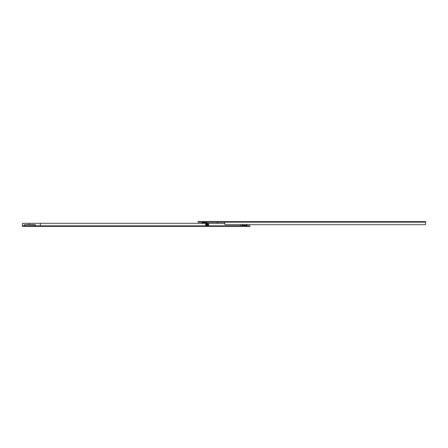 <?xml version="1.0" encoding="UTF-8"?>
<svg xmlns="http://www.w3.org/2000/svg" width="448" height="448" viewBox="0 0 448 448"><rect width="100%" height="100%" fill="white"/><g stroke="black" fill="none" stroke-linecap="round" stroke-linejoin="round"><path stroke-width="0.67" d="M246.562 225.434L244.619 225.814L247.1 225.814M244.619 225.434L246.91 225.434L242.329 225.434L244.619 225.434L244.619 224.666L244.619 225.434M240.419 225.814L249.962 225.814L249.962 226.386L249.962 225.814L242.329 225.814L242.329 226.386L249.962 226.386L249.2 226.386L249.2 225.814L249.2 226.386L242.329 226.386L242.329 225.814L240.8 225.814L240.8 226.386L242.329 226.386L240.8 226.386L240.419 224.666L240.419 225.814L40.348 225.814L240.419 225.814L240.419 226.386L240.8 226.386L240.419 226.386L240.419 225.814M24.31 225.814L40.348 225.814L40.348 223.334L40.348 225.814L24.31 225.814L24.478 224.834L24.881 224.666L35.403 224.834L35.571 225.814L35.403 224.834L35.571 225.243L35 224.666L29.271 224.666L29.271 223.334L23.162 223.334L205.694 223.334L29.271 223.334L29.271 224.666L24.881 224.666L24.31 225.243L24.478 224.834L24.881 224.666L24.31 225.814L22.4 225.814L24.31 225.814M22.4 226.386L29.249 226.386L29.271 225.814L29.249 226.386L40.32 226.386L22.4 226.386L22.4 224.095L22.4 226.386M40.32 226.386L240.419 226.386L40.32 226.386L40.348 225.814L40.32 226.386M208.538 225.624L208.538 223.334L224.762 223.334L207.228 223.334L207.228 225.624L207.228 223.334L207.004 225.624L207.004 223.334L206.366 223.334L206.366 225.624L208.538 225.624L207.866 225.624L207.866 223.334L208.538 223.334L208.538 225.624L205.694 225.624L205.694 223.334L207.866 223.334L207.866 225.624M29.271 223.334L23.162 223.334L22.4 224.095A0.762 0.762 0 0 1 23.162 223.334A0.762 0.762 0 0 0 22.4 224.095M242.138 225.814L244.619 225.546L242.676 225.434M206.366 225.624L206.366 223.334L205.694 223.334L205.694 225.624M204.529 221.995L204.529 221.614M204.529 222.454L202.317 222.454L204.529 222.454M224.762 222.186L425.6 222.186L425.6 221.614L224.381 221.614L224.762 221.614L224.762 222.186L224.381 222.186L224.381 221.614L222.852 221.614L222.852 222.186L222.852 221.614L198.8 221.614L198.8 222.186L198.8 221.614L224.381 221.614L224.381 222.186L198.038 222.186L198.038 221.614L198.8 221.614L198.038 221.614L198.038 222.186L224.762 222.186L224.762 224.095L224.762 221.614L425.6 221.614L425.6 222.186L224.762 222.186L224.762 224.095L225.338 224.666L425.029 224.666L425.6 224.095L425.6 222.186L425.6 224.095A0.571 0.571 0 0 1 425.029 224.666L225.338 224.666A0.571 0.571 0 0 1 224.762 224.095A0.571 0.571 0 0 0 225.338 224.666M217.319 222.186L217.319 223.334L217.319 222.186M240.419 224.666L242.329 224.666M246.91 224.666L409.181 224.666M206.819 222.566L204.529 222.566L204.529 223.334L204.529 222.566L206.819 222.566L206.819 223.714M202.238 222.566L204.529 222.566L202.238 222.566L202.238 223.714M246.529 226.005L247.38 226.386M206.438 221.995L207.29 221.614M206.466 222.566L207.01 222.186M202.048 222.186L202.586 222.566M202.619 221.995L201.762 221.614M246.91 224.286L246.91 225.434M242.329 224.286L242.329 225.434"/></g></svg>
